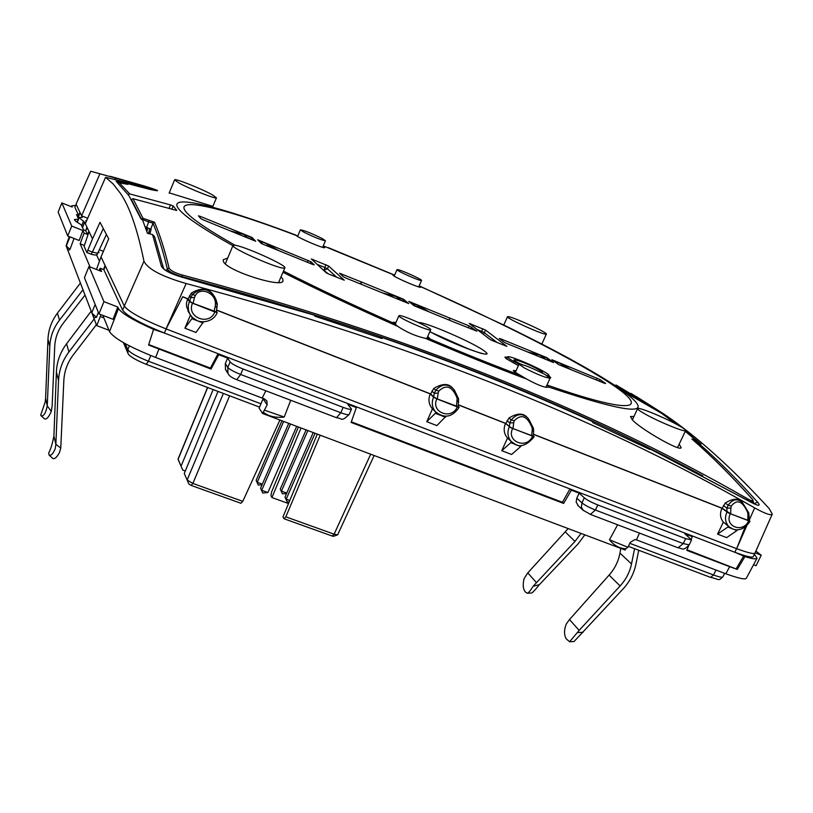<?xml version="1.0" encoding="UTF-8"?>
<svg xmlns="http://www.w3.org/2000/svg" width="813" height="813" viewBox="0 0 813 813"><rect width="100%" height="100%" fill="white"/><g stroke="black" fill="none" stroke-linecap="round" stroke-linejoin="round"><path stroke-width="1.22" d="M301.044 427.973L271.928 497.546L270.942 495.818L271.572 492.058L298.412 426.988M207.549 387.466L178.047 459.081L181.045 466.144L213.169 389.59M218.006 391.419L184.277 473.522L187.132 480.016L223.372 393.441M242.782 501.367L240.943 503.288L191.167 485.422L188.911 484.091L187.153 480.056L192.864 483.43L242.782 501.367L279.916 420.016M320.21 435.199L285.841 516.844L334.123 534.192L337.639 534.842L374.143 455.504M317.304 434.101L282.975 516.895L284.042 518.755L285.841 516.844M337.629 534.842L333.564 536.295L332.182 536.041L284.042 518.755M271.928 497.546L288.513 503.552M185.313 471.012L182.773 470.097L178.067 459.365L207.671 387.516M187.132 480.016L184.277 473.522M181.045 466.144L182.773 470.097M332.182 536.041L334.123 534.192L370.708 454.213M229.612 395.799L192.864 483.43L191.167 485.422M146.055 227.122L147.56 229.408L145.883 228.727M685.4 431.053L701.03 444.091L698.753 443.42C717.625 459.873 737.239 479.446 757.604 502.149C761.1 506.479 758.559 506.326 749.982 501.702L649.038 448.39L649.902 449.487L592.992 422.73L591.894 421.256C525.96 391.043 455.758 363.035 381.287 337.232L381.998 338.594L314.763 316.125L314.346 315.159L183.189 277.538C170.598 273.93 163.311 270.099 161.34 266.024L152.549 234.601L147.427 233.28L142.6 220.028L140.934 218.829L128.901 195.587L116.168 181.319L126.635 183.016L135.934 185.771M146.777 231.319L147.56 229.408M677.473 424.823L657.656 410.352L631.051 393.421M635.756 396.205L663.774 413.959C696.375 435.951 731.507 467.495 769.179 508.592L772.269 514.08L755.125 552.779C754.952 554.496 748.803 553.135 736.659 548.684L166.055 328.899L182.712 296.735L166.065 328.909L186.147 283.534C406.449 342.141 595.949 416.927 754.657 507.881C765.216 513.725 771.08 515.788 772.269 514.08M76.148 203.951L90.751 171.238L76.198 203.829M186.147 283.534C161.797 276.491 147.732 269.052 143.952 261.227C137.458 229.317 129.633 206.705 120.466 193.403L113.19 183.992L105.568 177.315L143.139 186.502C141.747 185.547 132.56 182.762 115.568 178.138L90.751 171.238M111.97 176.98L138.728 184.47C153.86 189.094 150.872 188.504 151.899 189.053L135.771 185.445M696.843 443.319L698.753 443.42M754.108 503.755L757.604 502.149M749.982 501.702L749.454 501.408M649.038 448.39L647.839 448.481M381.287 337.232L380.047 337.913M161.34 266.024L163.433 268.056C164.917 267.477 157.244 268.534 183.311 277.446M152.549 234.601L154.541 236.563L163.413 267.985M76.188 204.419L81.595 215.821L99.826 174.002M143.952 261.227L124.298 306.034L101.036 256.908L108.698 238.859L100.029 222.295L92.509 238.89L89.054 231.583L84.095 246.258L86.808 252.467M85.66 230.729L86.981 227.203L89.054 231.583M86.981 227.203L85.314 223.687L105.568 177.315M87.692 218.26L81.595 215.821L82.235 217.457M85.314 223.687L84.593 222.152L79.044 217.62L82.296 217.305M86.361 221.299L85.772 220.638L86.849 220.191M80.05 212.559L78.058 217.894M96.483 269.438L101.036 256.908M99.095 252.457L98.21 252.111M99.308 249.754L103.393 251.369M86.92 252.508L91.127 254.195L92.367 252.101L97.662 253.27M92.509 238.89L86.869 252.528L91.127 254.195C95.446 255.495 97.621 255.201 97.651 253.31M124.298 306.034C128.637 311.846 142.56 319.468 166.055 328.899M726.822 511.763L726.964 508.206L728.133 505.229L731.304 506.021C737.096 498.847 742.554 500.991 747.665 512.454L747.94 514.72L749.088 515.909L748.936 520.737L730.663 513.826L722.168 508.227L725.247 503.064C732.696 498.399 738.143 497.973 741.598 501.804M722.168 508.227L533.358 434.203M533.145 436.154L513.023 428.603L509.365 426.581L505.849 423.421L508.979 418.004C517.241 412.974 523.328 412.811 527.231 417.516M505.849 423.421L458.39 404.813M458.573 399.264L458.136 406.754L437.323 398.959L433.736 396.947L430.646 393.939L433.786 388.431C442.404 383.258 448.735 383.228 452.811 388.34M430.646 393.939L216.685 310.058M216.268 311.907L193.118 303.33L189.775 301.389L188.138 298.869L191.329 293.076C201.492 287.223 208.9 287.954 213.565 295.271M188.138 298.869L182.712 296.735M746.812 525.655L736.659 548.673L745.135 527.037M445.961 416.286L436.876 425.606L426.754 421.683L432.496 408.868L432.038 408.37C428.685 404.091 428.085 399.274 430.24 393.909L216.665 310.19M516.743 444.955L520.716 446.5L511.611 454.497L501.763 450.687L507.525 438.085C503.928 433.857 503.247 428.969 505.493 423.41L458.38 404.945M733.377 529.182L736.974 530.574L726.629 537.617L717.564 534.111L723.357 522.129C720.135 518.166 719.668 513.542 721.954 508.267L533.348 434.335M189.571 313.544L186.584 306.745L186.472 303.158L187.569 298.778L182.834 296.928M203.474 321.907L195.974 332.476L184.917 328.198L190.425 315.078M723.357 522.129L729.271 526.905C733.407 530.533 742.462 532.647 750.003 521.296L748.946 520.401M750.003 521.296L728.57 513.013L721.954 508.267M507.525 438.085L511.316 441.581C518.196 448.38 525.828 446.764 534.182 436.733L533.196 435.768M534.182 436.733L510.757 427.709L505.493 423.41M457.282 406.876L436.866 398.888C430.321 412.262 451.713 420.555 457.282 406.876L459.152 407.333L458.186 406.327M430.24 393.909L433.563 397.161L436.866 398.888M214.835 311.948L192.518 303.208C186.004 317.324 209.388 326.389 214.835 311.948L217.203 312.517L216.41 311.308M187.569 298.778L189.327 301.501L192.518 303.208M217.03 308.097L215.374 305.546L214.032 311.521M437.323 398.959L438.156 393.045L434.254 393.34L435.707 390.27L438.847 391.033C446.276 383.96 452.374 386.358 457.15 398.228L456.449 406.449M193.118 303.33L194.52 297.355L190.638 297.741L192.356 294.611L195.455 295.332C200.161 286.715 215.201 292.67 215.455 303.198L215.374 305.546M433.786 388.431L435.707 390.27C441.947 383.655 447.963 383.319 453.745 389.254L458.451 398.634M458.735 402.211L457.241 400.545M458.623 398.949L457.15 398.228M191.329 293.076L192.356 294.611C201.116 287.182 208.616 288.026 214.845 297.151L217.274 304.032M217.335 304.438L215.455 303.198M509.365 426.581L509.781 422.973L511.164 419.935L514.304 420.707C521.306 413.593 527.231 415.931 532.109 427.699L532.241 429.996L533.643 431.54L533.46 428.329M507.109 420.595L509.781 422.973L513.694 422.709L514.304 420.707M533.389 428.675L532.109 427.699M508.979 418.004L511.164 419.935C516.875 413.492 522.515 412.943 528.084 418.289L533.247 428.014M723.428 505.534L726.964 508.206L730.877 508.013L731.304 506.021M749.088 515.909L748.732 512.871L747.665 512.454M725.247 503.064L728.133 505.229C732.574 499.162 737.31 498.206 742.33 502.363L748.722 512.851M726.954 512.068C724.657 517.373 725.125 522.027 728.367 526.011L727.869 527.037L717.564 534.111M515.107 444.315L510.818 442.648L511.306 441.571L515.767 444.579M520.716 446.5L521.153 445.544M731.852 528.582L727.869 527.037M729.271 526.905L732.422 528.806M736.974 530.574L737.391 529.72M501.763 450.687L510.818 442.648M426.754 421.683L435.331 413.309L435.819 412.211L432.496 408.868M439.731 415.016L435.331 413.309M445.524 417.272L441.408 415.667M440.433 415.291L435.372 411.703C444.315 418.817 452.241 417.364 459.152 407.333M197.457 320.83L192.366 317.507L191.878 318.655L196.634 320.505M203.016 322.985L198.443 321.216M184.917 328.198L191.878 318.655M105.08 265.445L103.505 269.55M121.594 182.519L120.324 181.756M121.066 182.305L121.991 182.783M145.151 187.894L145.801 188.372M638.744 550.269L635.908 564.293C633.988 573.439 629.76 581.59 623.236 588.754L574.059 641.518L569.588 641.772L566.234 638.845C563.948 634.77 563.978 629.78 566.346 623.886L569.496 619.557L579.161 630.37L620.106 585.97C625.98 579.517 629.78 572.169 631.508 563.937L634.577 548.694M569.588 641.772L579.161 630.37M620.827 548.409L619.963 553.104C618.439 561.336 614.811 568.673 609.089 575.106L569.496 619.557M581.051 533.43L574.964 541.458L533.115 586.285C530.635 590.441 528.714 592.758 527.363 593.236L525.584 592.199C523.084 589.486 522.576 584.964 524.08 578.622L527.779 572.911L568.165 528.572M533.115 586.285L539.385 584.649L577.911 544.08L584.842 534.852M539.385 584.649L539.161 584.903C535.493 589.638 532.962 592.342 531.56 593.023L531.387 593.033M47.967 339.234L45.599 398.4L45.111 402.191L40.721 415.047L41.138 415.778C43.75 416.378 45.792 413.085 47.256 405.911L49.806 346.399L47.967 339.234C48.424 329.651 51.585 320.962 57.438 313.147L59.512 320.119C53.465 327.964 50.233 336.724 49.806 346.399M80.406 283.046L57.438 313.147M59.512 320.119L82.987 289.763M85.03 295.089L63.475 322.944C58.028 329.997 55.121 337.873 54.725 346.572L52.134 406.083L51.29 411.348C48.892 416.978 46.676 419.508 44.634 418.939L44.43 418.776M45.599 398.4L47.256 405.911L51.29 411.348M91.198 311.155L66.564 343.818L68.963 351.907C62.54 360.464 59.064 369.956 58.536 380.403L55.863 444.264L60.762 448.054L63.841 380.555C64.318 371.165 67.449 362.618 73.231 354.935L96.391 324.682M94.186 318.95L68.963 351.907M52.754 458.38L49.105 455.117C51.046 455.941 53.089 453.786 55.233 448.674L55.863 444.264L53.902 436.083L56.402 372.08C56.819 361.694 60.203 352.273 66.564 343.818M53.902 436.083C52.408 443.817 50.68 449.426 48.719 452.912L49.105 455.117M52.875 458.491C54.654 459.304 56.859 457.313 59.501 452.506L60.762 448.054M131.411 199.51L141.391 219.032L148.667 221.949L146.604 227.345L145.171 226.746M146.604 227.345L151.137 229.53L149.755 233.88M615.98 384.986L650.359 405.565L650.756 407.018M661.416 413.197L676.03 424.04L661.416 413.197L628.053 394.051L618.408 387.323L648.967 404.64M698.103 442.079L685.268 431.337L698.103 442.079L691.883 438.969C711.182 455.697 731.294 475.747 752.228 499.101C754.281 501.672 752.726 501.57 747.574 498.816C589.71 408.096 401.287 333.503 182.305 275.038C174.815 272.883 170.395 270.566 169.074 268.066C164.602 249.5 159.734 234.225 154.47 222.234L142.986 218.27L132.986 198.697L176.685 210.465M547.129 384.661L548.816 387.09C545.625 388.075 538.226 385.392 526.611 379.041L514.304 371.734L513.349 370.515L516.103 370.687M427.729 336.44L429.721 338.432L425.229 338.279C415.758 336.206 406.571 332.212 397.638 326.287L393.177 322.283L395.992 322.415M117.621 182.549L118.789 182.224L129.714 193.911L170.466 204.906L173.179 205.943L176.726 210.364M679.17 444.183L681.162 447.557C680.837 452.475 638.296 427.608 632.199 419.599L630.502 416.51L633.927 416.5M281.003 276.867L282.751 278.981L282.985 280.749C283.402 288.706 225.75 270.668 223.321 261.237L223.25 259.733L227.681 258.067M212.874 206.37L169.236 192.864M118.789 182.224L127.976 184.388L126.726 183.474L128.972 183.921L150.486 189.541C161.99 191.97 159.511 190.659 143.058 185.618L110.05 176.258M323.096 246.187L324.753 247.589C325.027 249.276 298.717 238.138 296.176 235.485L297.792 235.861M129.714 193.911L128.261 194.642M151.137 229.53L149.379 228.463M702.839 475.849C554.456 395.84 380.87 329.448 182.082 276.664C173.748 274.164 168.819 271.562 167.295 268.879C162.925 250.445 158.159 235.252 152.986 223.301L150.791 229.032M148.403 233.534L149.714 228.961M152.986 223.301L154.47 222.234M131.462 199.409L132.986 198.697M752.675 499.639L753.621 502.414L749.474 501.357L648.855 448.237M697.31 443.187L696.04 442.506L696.121 441.439M550.106 377.964L550.787 377.73L548.948 375.769M507.576 357.171L504.893 357.1L506.072 358.584L518.409 365.626M394.61 275.109L393.075 274.631L393.025 275.312C396.297 278.198 421.073 288.757 420.809 287.162L419.162 285.851M328.615 266.024L311.318 258.961L326.267 272.802L329.021 274.184L344.265 280.19L328.615 266.024L327.426 268.778L324.783 267.457L324.316 270.099L327.426 268.778L336.816 277.355M485.554 330.078L469.243 323.422L489.904 339.356L492.708 340.749L506.895 346.358L485.554 330.078L484.365 332.73L497.17 342.558M449.355 317.903L469.101 325.881L476.896 331.155L455.29 322.609L414.102 305.749L408.797 301.379L449.355 317.903L449.762 320.271M362.049 282.233L339.539 273.239L343.503 276.837L346.216 278.188L408.736 303.564L403.482 299.214L362.049 282.233L359.783 283.717M198.453 215.831L200.841 218.646L203.504 219.988L255.699 241.237L252.05 237.477L200.425 216.441L199.927 217.579M198.443 215.831L200.425 216.441M600.024 379.559L551.895 359.712L558.633 364.6L604.435 383.258L605.624 383.502L600.024 379.559L599.303 381.165M500.605 338.797L499.243 338.482L504.07 342.141L506.845 343.513L553.551 362.537L546.864 357.659L500.605 338.797L500.351 339.326M310.912 261.725L257.67 239.774L261.369 243.554L312.497 264.367L314.245 264.825L310.912 261.725L310.2 263.442M483.003 334.031L484.365 332.73L481.672 331.399L481.255 332.68M252.05 237.477L251.949 238.138M360.017 283.808L362.232 282.396M154.074 190.283L153.281 189.998M546.824 375.515L549.06 375.535C549.182 374.854 546.854 373.197 542.078 370.576C530.056 363.909 507.749 355.057 507.678 356.937C507.536 357.598 509.771 359.204 514.405 361.765L519.05 364.194C523.165 364.366 531.763 367.771 544.862 374.397L550.116 378.157C546.001 377.964 537.352 374.529 524.172 367.852L519.06 364.173L515.3 372.456M234.408 245.201C242.711 245.506 287.274 265.485 284.865 267.833L283.696 268.117C276.349 268.3 230.252 247.711 232.985 245.475L234.408 245.201M232.985 245.475L225.333 263.778M676.934 447.343L677.788 447.089L685.613 430.595C685.694 432.658 661.152 422.801 646.823 414.976C640.542 411.561 637.473 409.437 637.616 408.624C637.717 406.632 661.68 416.266 676.04 424.051C682.524 427.547 685.715 429.731 685.613 430.595M399.366 315.576C402.963 315.007 432.262 328.289 430.697 329.783L430.331 329.946C427.12 330.708 397.222 317.182 398.929 315.739L399.366 315.576M546.143 334.214C543.663 335.22 505.595 318.005 507.495 316.745L507.779 316.623C510.869 315.922 548.033 332.761 546.356 334.102L546.143 334.214M178.677 182.803L174.612 179.846C174.439 178.006 201.472 188.728 212.173 194.724L216.451 197.793C216.847 199.713 189.307 188.809 178.677 182.803M421.246 280.526C418.705 280.698 395.85 270.434 397.008 269.642L397.354 269.57C400.118 269.51 422.628 279.631 421.551 280.455L421.246 280.526M303.361 231.908L300.373 229.835C304.255 230.374 311.582 233.301 322.365 238.616L325.444 240.739C321.552 240.201 314.194 237.254 303.361 231.908M546.346 357.72L551.539 361.46M553.948 360.82L558.419 364.448M559.181 364.834L565.259 367.019L560.198 363.37L571.143 369.702L560.381 363.452L565.381 367.354M551.499 361.704L546.417 357.75L540.035 355.159L527.647 351.988M414.874 306.064L414.041 305.698M406.764 302.761L402.791 299.204L406.896 302.558M402.73 299.184L396.256 296.552L403.004 299.326M410.758 302.466L414.782 305.739L421.337 308.401L417.333 305.139L428.929 311.786M251.024 237.355L244.144 234.54L251.075 237.376L253.768 240.16L246.806 237.325L244.164 234.561L230.231 230.872M271.176 247.548L266.44 243.636L259.55 240.821L262.335 243.646L261.522 243.615M262.375 243.961L269.296 246.776M289.794 500.452L286.206 499.152L287.192 501.895L284.997 497.109L313.208 432.557M315.038 433.248L286.206 499.152L284.997 497.109M289.174 501.956L287.192 501.895M282.416 493.826L280.251 489.121L282.416 493.826L286.572 493.501M286.765 493.054L281.43 491.113L307.873 430.544M306.095 429.884L280.251 489.121M296.704 426.337L267.904 492.515L261.705 490.269L262.751 493.034L260.567 488.237L288.747 423.349M290.495 424L261.705 490.269L260.567 488.237M267.904 492.515L262.751 493.034M262.071 484.802L258.29 485.066L256.146 480.341L281.959 420.788M262.345 484.162L257.243 482.312L258.29 485.066M283.646 421.429L257.243 482.312L256.146 480.341M617.616 524.781L609.476 539.791L627.931 547.281L630.268 542.352L635.014 539.527L636.477 539.883L639.435 533.094M754.342 554.192L757.066 558.196L746.456 578.002C746.06 579.984 739.19 578.582 725.846 573.785L636.477 539.883M102.855 315.383L109.511 331.663L118.464 308.513L117.773 306.999L103.942 301.664L88.973 266.532L101.584 271.461L100.101 268.219L99.216 270.536M609.476 539.791C614.079 545.503 619.516 548.501 625.776 548.785L625.167 550.035L262.599 413.502L267.142 404.925L266.898 401.083L264.591 399L155.639 357.456C129.501 347.06 114.125 338.462 109.511 331.663M262.599 413.502L259.113 408.126L263.27 398.39M264.835 410.28L284.225 417.028L290.708 400.26M265.831 390.779L262.274 397.913M263.188 412.14C268.554 416.368 275.566 417.994 284.225 417.028M578.439 505.96L576.153 502.19L576.803 498.166L581.956 502.881L581.407 507.221L583.419 510.574M584.323 497.83C587.199 500.117 591.691 502.495 597.789 504.954L685.644 538.633L691.578 539.903L689.19 544.852L683.255 543.602L595.411 510.036C589.303 507.576 584.821 505.198 581.956 502.881L584.323 497.83L579.191 493.186L576.803 498.166M579.191 493.186L571.356 490.168L563.622 503.43L351.114 422.445L356.338 407.567L347.812 404.295L351.511 409.112L349.153 414.457C348.513 415.138 345.728 414.559 340.789 412.74L336.562 417.719M571.356 490.168L569.984 488.928L690.694 535.32L692.29 536.641L684.79 533.755L691.578 539.903M692.29 536.641L691.263 539.202M688.591 545.879L686.782 550.36L729.627 566.691L725.846 573.785M227.386 371.887L225.486 369.559L225.323 363.533L227.66 358.137L218.727 354.702L211.004 369.051L148.576 345.017L153.566 329.387C133.413 320.393 121.716 313.432 118.464 308.513M108.942 330.261L96.747 325.617L66.097 245.75L69.278 236.593M627.931 547.281L625.776 548.785M351.511 409.112C350.87 409.772 348.086 409.193 343.157 407.364L243.006 368.97C236.197 366.236 231.898 363.889 230.13 361.937L227.66 358.137M218.727 354.702L218.077 353.685L355.393 406.459L356.338 407.567M755.887 551.062L761.222 555.208L755.084 552.84M757.066 558.196C756.242 559.405 752.188 558.877 744.911 556.6L737.31 569.395L729.627 566.691M754.82 553.114L753.387 556.346C753.204 558.094 747.035 556.742 734.901 552.301L744.911 556.6M61.849 202.904L58.16 212.091L67.723 235.983L71.727 226.075L61.849 202.904L72.245 207.061L71.808 205.74L75.568 205.516M76.249 204.53L74.969 206.868M74.959 207.467L78.658 215.435L76.534 214.581L78.546 218.951M76.808 222L78.383 219.378M77.896 219.317L74.481 219.459C74.268 220.221 76.117 221.746 80.03 224.012L81.29 224.957L83.556 229.896L85.782 230.78L87.489 234.449L84.105 233.107L82.926 230.516L79.186 240.506L67.723 235.983M71.727 226.075L82.926 230.516M105.416 266.156L103.84 269.682L100.101 268.219M166.147 328.94L164.338 333.025L153.566 329.387M211.004 369.051L210.435 368.106L218.077 353.685L164.338 333.025C140.842 323.604 126.93 315.972 122.611 310.109L124.348 306.145M103.84 269.682L122.611 310.109M100.995 314.672L96.747 325.617M117.773 306.999L113.078 319.306L98.932 313.879L84.43 277.68L88.973 266.532M98.322 312.365L96.503 317.263L94.044 317.792M90.091 266.969L80.152 243.798L84.105 233.107M74.013 238.463L69.979 249.459L68.099 250.343M69.979 249.459L66.32 245.933L69.979 236.868M103.942 301.664L98.932 313.879M96.503 317.263L92.082 313.351L91.93 312.355L95.162 304.469M85.782 230.78L87.174 227.599M88.881 231.217L87.489 234.449M79.979 212.406L78.658 215.435M84.156 245.374L80.152 243.798M99.471 261.217L96.432 254.652M563.622 503.43L562.403 502.271L569.984 488.928L355.393 406.459M351.328 421.815L562.403 502.271M737.31 569.395L687.015 549.781M148.718 344.58L210.435 368.106M690.694 535.32L734.901 552.301L736.517 548.633M743.824 555.736L736.304 568.572M761.222 555.208L756.07 565.736L753.539 564.771M753.397 502.912L753.753 503.593M115.568 178.138L114.907 179.754M125.121 343.503L127.793 349.651L129.389 345.789M103.302 228.555L92.367 252.101L88.028 250.394M749.088 520.503L754.657 507.881M438.156 393.045L438.847 391.033M194.52 297.355L195.455 295.332M433.736 396.947L434.254 393.34L431.896 391.063M189.775 301.389L190.638 297.741L189.388 295.841M532.241 429.996L531.611 435.88M513.023 428.603L513.694 422.709M730.663 513.826L730.877 508.013M747.94 514.72L747.757 520.523M511.306 441.571C507.688 437.323 507.007 432.394 509.273 426.815M532.444 436.317C526.854 449.762 506.062 441.693 512.607 428.542M748.61 520.96C742.94 533.735 723.824 526.316 730.369 513.816M433.563 397.161C431.398 402.547 431.998 407.404 435.372 411.703L432.038 408.37M189.327 301.501L188.22 305.901L188.494 310.403L189.693 313.788L192.366 317.507M146.238 364.244L148.413 361.226C136.98 356.663 130.11 352.801 127.793 349.651L127.966 353.259M715.948 570.035L713.55 574.984L710.592 577.393C719.942 579.273 717.737 581.508 722.899 576.824C722.239 577.657 719.119 577.047 713.55 574.984L629.811 543.318M260.973 403.807L148.413 361.226L150.781 355.555M628.378 546.346L710.481 577.342M84.593 222.152L82.53 227.64M83.434 221.278L81.707 225.862M583.073 632.28L577.291 632.616M619.963 553.104L631.508 563.937M609.089 575.106L620.106 585.97M536.194 582.321L527.779 572.911M574.964 541.458L565.34 531.976M56.402 372.08L58.536 380.403M548.816 387.09C634.983 415.87 658.804 416.51 620.268 389.01C595.004 371.866 556.082 350.505 503.491 324.915L419.173 285.841M425.229 338.279C461.865 353.95 495.656 367.537 526.611 379.041M295.932 235.109C220.191 206.431 165.222 192.356 178.921 209.215C184.815 216.522 202.803 228.697 232.884 245.719M282.965 272.284C317.68 289.834 355.911 307.842 397.638 326.287M170.466 204.906L169.002 208.504M142.986 218.27L141.299 219.256M117.57 182.508L127.875 184.358M169.074 268.066L167.295 268.879L166.513 270.699M117.174 178.484L117.722 178.494M149.053 231.837L150.395 232.376M148.749 220.77L148.667 221.949L153.088 223.077M182.305 275.038L181.919 277.07M692.178 439.203C711.477 455.941 731.588 475.991 752.513 499.345L752.228 499.101M747.411 500.198L747.574 498.816M393.075 274.631L323.239 245.861M548.104 385.372C629.851 413.898 649.75 410.484 615.024 386.5C580.177 362.395 501.631 322.548 420.219 286.471M429.173 338.655C461.621 352.476 491.774 364.6 519.609 375.037M296.135 235.445C190.984 195.333 137.814 190.151 235.13 245.292M283.473 271.095C316.704 287.975 353.503 305.373 393.848 323.289M418.421 322.517C425.301 321.694 476.022 343.797 484.965 351.511C496.946 360.352 454.823 345.301 429.853 331.663M431.733 332.598L469.751 349.509M322.598 269.408L328.493 273.961M325.972 264.703L324.783 267.457L317.131 264.337M313.025 259.418L312.68 260.221M477.272 329.611L481.672 331.399L482.871 328.747M470.646 323.757L470.402 324.306M308.239 260.384L307.446 262.314M471.835 327.233L471.012 329.011M469.101 325.881L468.197 327.863M340.952 274.55L341.267 273.768M597.26 378.197L596.447 380.006M173.179 205.943L171.817 209.297M128.972 183.921L137.224 186.116M125.609 183.748L126.726 183.474M520.706 364.183L518.755 363.147C504.771 355.576 524.812 361.998 537.85 369.224C542.413 371.765 543.684 372.933 541.671 372.73M520.127 363.838L522.363 364.62M423.146 309.428L417.526 305.231L428.939 311.786M539.913 355.129L544.944 358.767L543.216 358.33M540.147 355.2L545.086 359.092M551.641 361.531L545.269 359.163M553.409 360.809L560.36 363.441M560.116 363.34L553.348 360.769M566.966 367.994L565.553 367.425M417.486 305.21L410.057 302.416M410.098 302.446L417.293 305.119M407.028 302.67L400.098 299.753L396.256 296.552L383.025 293.097M400.179 300.078L398.065 299.214M399.986 299.997L396.195 296.521M230.17 230.841L243.951 234.479L246.583 237.254L244.662 236.746M259.55 240.821L266.654 243.737L278.757 250.628M266.613 243.717L269.489 246.857M263.097 398.878L267.142 404.925M158.891 349.194L155.639 357.456M230.13 361.937L227.803 367.415L227.986 373.523L228.666 374.58M343.157 407.364L340.789 412.74L240.658 374.468C233.849 371.734 229.561 369.387 227.803 367.415L225.323 363.533M71.859 206.228L71.646 206.817M100.223 316.491L103.881 317.893M685.644 538.633L683.255 543.602L678.022 547.789M590.411 514.426L595.411 510.036L597.789 504.954M236.756 379.701L240.658 374.468L243.006 368.97M756.364 504.782L749.525 501.397M591.671 421.073C525.757 390.87 455.575 362.872 381.134 337.08M183.413 277.477L314.133 314.977M106.412 234.49L97.641 253.331M217.345 304.255L216.268 311.928M458.583 398.817L454.274 389.844M217.305 304.082L215.872 299.154M533.44 428.309L528.531 418.756M533.155 436.154L533.643 431.54M187.935 310.983L189.693 313.788C194.663 324.966 212.874 324.174 217.203 312.517M259.55 407.1L146.381 364.376C128.881 357.242 127.997 353.736 127.692 352.618L123.322 342.476M722.899 576.824L724.607 573.317M77.286 222.325L79.044 217.62M119.694 179.175L112.743 177.214M138.799 184.49C155.771 189.785 151.198 188.474 153.362 190.151M128.81 181.665L138.769 184.48M527.363 593.236L531.56 593.023M41.036 415.717L44.532 418.868M753.621 502.414L753.204 503.328M698.286 442.211L699.109 443.613M394.224 274.957L328.31 247.65M482.028 353.492L482.251 353.411C486.164 355.606 448.624 342.436 429.874 331.613M150.456 189.531L156.818 190.73M137.204 186.116L150.385 189.52M128.952 183.911L125.558 183.738M507.678 356.937L506.723 359.061M549.06 375.535L548.572 376.602M520.838 364.214L519.355 363.421M519.111 363.289L516.58 361.897M284.865 267.833L278.625 282.457M677.818 447.008L677.94 447.638M632.382 419.793L637.616 408.624M430.697 329.783L426.815 338.503M398.929 315.739L395.128 324.367M545.93 387.293L550.116 378.157M507.495 316.745L503.755 325.048M546.356 334.102L541.814 344.062M169.134 193.128L174.612 179.846M212.762 206.624L216.451 197.793M397.008 269.642L394.183 276.105M421.551 280.455L418.695 286.898M297.548 236.441L300.373 229.835M322.598 247.335L325.444 240.739M527.566 351.958L539.964 355.139L546.58 357.832M382.953 293.066L396.002 296.45M254.093 240.353L251.552 237.731M266.41 243.615L278.768 250.638M266.501 400.494L266.898 401.083M225.496 369.559L227.986 373.523C229.134 375.84 232.081 377.913 236.847 379.742L336.684 417.77C343.045 418.451 340.789 422.221 349.153 414.457M71.432 206.736L71.808 205.74M68.17 250.485L66.412 246.502M94.156 318.056L92.082 313.351M76.127 204.236L74.918 207M689.19 544.852C682.686 551.793 682.595 548.125 678.215 547.86L590.584 514.487L582.891 510.086L577.677 505.259"/></g></svg>
